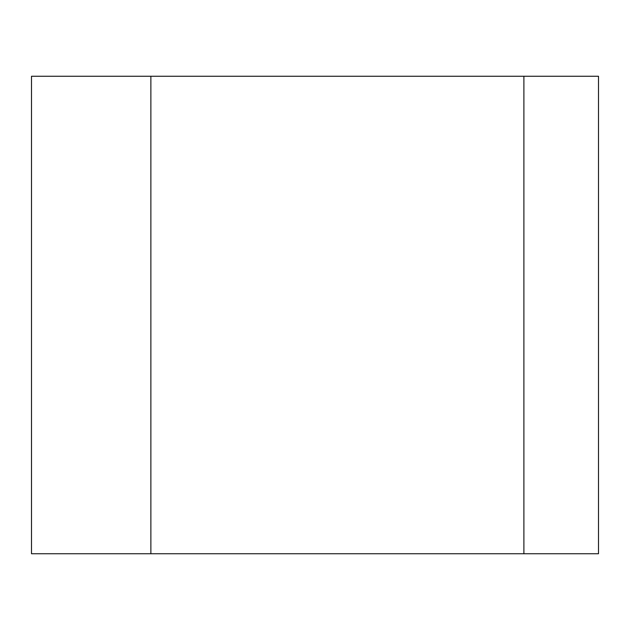 <?xml version="1.0" encoding="UTF-8"?>
<svg xmlns="http://www.w3.org/2000/svg" width="630" height="630" viewBox="0 0 630 630"><rect width="100%" height="100%" fill="white"/><g stroke="black" fill="none" stroke-linecap="round" stroke-linejoin="round"><path stroke-width="0.94" d="M31.5 553.738L31.5 76.261L31.5 553.738L150.869 553.738L150.869 76.261L523.892 76.261L523.892 553.738L598.5 553.738L598.5 76.261L523.892 76.261L523.892 553.738L150.869 553.738L150.869 76.261L31.5 76.261L598.5 76.261L598.5 553.738L31.5 553.738"/></g></svg>
